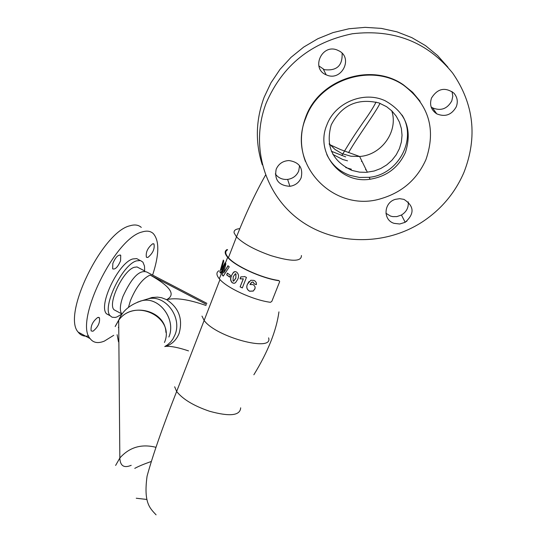 <?xml version="1.0" encoding="UTF-8"?>
<svg xmlns="http://www.w3.org/2000/svg" width="547" height="547" viewBox="0 0 547 547"><rect width="100%" height="100%" fill="white"/><g stroke="black" fill="none" stroke-linecap="round" stroke-linejoin="round"><path stroke-width="0.82" d="M149.092 298.525L148.155 298.812C165.303 294.32 182.527 317.356 174.958 334.867L172.879 339.037L170.835 341.779L167.56 344.822L164.756 346.572L167.56 344.822L170.835 341.779L172.879 339.037L174.958 334.867C182.527 317.356 165.303 294.32 148.155 298.812L141.905 300.7C159.136 296.187 176.469 319.386 168.866 337.014M137.523 302.156L141.905 300.7M139.054 268.009L137.017 266.943L134.302 267.292C123.246 270.232 107.41 303.394 114.008 309.746L121.707 313.855C119.561 310.662 119.971 304.864 122.952 296.46C131.567 277.705 139.506 269.562 146.76 272.023L206.896 303.359M120.579 260.782C117.837 267.045 115.198 269.739 112.661 268.857L112.826 263.435C115.554 257.186 118.186 254.478 120.73 255.305L120.579 260.782M97.694 317.479L99.458 317.786C100.115 322.737 97.954 327.222 92.969 331.243L91.151 330.921C90.549 325.916 92.73 321.438 97.694 317.479M147.84 257.473L146.411 257.268C145.57 252.338 147.642 247.853 152.606 243.812L153.987 244.003C154.876 248.878 152.825 253.37 147.84 257.473M141.283 227.408C138.5 224.892 134.767 224.338 130.09 225.74C102.487 231.579 61.866 314.928 78.166 332.104C80.648 335.448 84.142 336.726 88.655 335.926M152.613 275.073C159.3 254.499 159.512 240.653 153.235 233.528C150.5 231.032 146.815 230.506 142.186 231.942C114.87 237.979 74.112 321.554 90.105 338.579C93.291 342.839 98.043 343.68 104.368 341.102L113.728 335.304M140.032 260.447L136.716 258.608L132.832 258.943C118.542 262.594 97.995 305.458 106.508 313.793L110.07 315.612M144.668 270.929L144.49 266.081L142.924 262.157L140.408 260.522L136.531 260.871C122.296 264.55 101.721 307.448 110.179 315.763L112.128 317.246L115.253 317.451L117.072 316.904L121.851 314.026M278.943 311.865C276.379 330.675 268.016 351.639 253.863 374.763M122.104 314.067L121.707 313.855C119.561 310.662 119.971 304.864 122.952 296.46C131.567 277.705 139.506 269.562 146.76 272.023M268.584 337.841C273.89 352.576 215.839 337.116 204.14 320.453L201.98 316.084L204.14 320.453C215.839 337.116 273.89 352.576 268.584 337.841M326.778 154.507C331.591 164.551 339.311 171.505 349.95 175.361L359.4 177.44L369.163 177.317C398.353 174.671 417.429 139.102 402.045 115.027M351.94 170.411L359.516 172.148L366.237 172.346L374.21 170.999L380.739 168.517L386.729 164.893L391.953 160.257L396.233 154.78L399.413 148.64L401.375 142.07L402.038 135.3L401.389 128.566L399.426 122.111L396.24 116.183L391.925 110.986L386.633 106.72L379.023 102.952C357.464 97.851 341.526 105.168 331.215 124.907C325.376 146.063 332.282 161.235 351.94 170.411M118.494 341.813L117.106 334.689M115.185 326.443L118.685 320.152C131.56 301.657 165.426 310.539 165.905 332.398M118.384 327.605L118.74 326.716M168.886 337C176.49 319.38 159.156 296.187 141.926 300.693L140.217 301.13M164.449 342.477C175.587 317.342 134.726 297.301 118.685 320.282L115.185 326.573M327.161 75.219C341.533 81.086 353.095 58.659 339.496 51.131L337.048 49.968C321.609 43.739 310.778 68.758 326.197 74.836L327.161 75.219M318.826 65.879L324.344 69.674C336.774 71.103 342.689 65.626 342.101 53.237M431.521 98.002C429.327 104.716 431.07 110.002 436.738 113.844C445.135 117.277 451.644 114.925 456.266 106.809C458.154 101.68 457.36 97.12 453.901 93.134C445.053 86.843 437.593 88.464 431.521 98.002M431.118 106.911L432.527 107.855C440.814 111.239 447.241 108.921 451.795 100.901L452.8 96.19L452.02 91.513M403.973 199.388L399.713 198.67L395.385 199.347C383.632 202.575 382.756 220.085 394.107 223.354L399.713 224.003L405.19 222.294C414.708 213.74 414.305 206.103 403.973 199.388M385.922 213.262L390.51 216.065L392.828 216.626L396.848 216.605L401.45 215.019C406.489 211.88 408.753 207.504 408.233 201.877M301.151 177.782C303.291 167.895 299.236 162.151 289.001 160.551C282.915 160.88 278.642 163.765 276.187 169.208C274.204 179.915 278.779 185.611 289.91 186.301C295.257 185.467 299.004 182.63 301.151 177.782M275.312 173.932C278.314 177.994 282.416 179.819 287.626 179.409C292.905 178.589 296.604 175.785 298.717 170.999L299.571 165.707M463.986 172.312C455.138 192.859 441.279 209.371 422.414 221.856C384.931 246.3 333.848 245.521 299.079 219.655C264.269 193.891 249.965 145.358 266.15 103.151C282.457 65.36 311.195 42.228 352.357 33.757C393.977 28.929 427.412 42.037 452.649 73.072C473.9 103.916 477.675 136.996 463.986 172.312M406.872 221.193L405.074 222.061M262.293 164.797C255.141 142.5 255.757 119.984 264.139 97.25L270.997 82.754L280.023 69.346L291.018 57.353L303.729 47.063L317.848 38.734L333.048 32.588L348.952 28.759L365.17 27.35L381.314 28.389L396.999 31.849L411.829 37.64L425.47 45.606L437.593 55.541L447.925 67.206M326.901 124.86C335.058 102.556 364.001 90.583 385.232 100.805C405.84 112.463 412.588 129.632 405.471 152.319C398.537 167.526 386.75 176.496 370.1 179.231C340.357 184.113 314.867 152.551 326.901 124.86M425.983 159.492C417.245 179.136 402.476 192.127 381.669 198.465C334.005 213.911 285.937 163.806 305.978 117.543C319.393 79.746 371.481 62.529 403.782 85.359C428.882 104.621 436.28 129.331 425.983 159.492M305.417 161.474C300.002 146.876 300.118 132.046 305.752 116.996C319.147 79.24 371.174 62.043 403.44 84.847L412.616 92.272L420.123 101.284M366.114 169.707L365.485 169.789M351.386 169.208L345.725 167.567M227.6 249.788C224.961 251.312 225.145 253.849 228.154 257.398C235.224 266.033 261.671 278.143 278.71 280.474L279.626 281.356L279.544 281.958L271.838 301.356L270.485 302.306C253.165 300.118 226.403 287.784 219.326 278.806L224.099 266.464L220.523 273.069L219.839 272.064L223.32 260.064L223.778 260.981L221.193 269.903L225.015 262.751L225.897 263.763L223.75 272.864L227.942 265.733L229.268 266.84L223.279 276.071L222.15 274.963L224.099 266.464M227.395 273.117L230.39 275.319L229.692 277.124L226.697 274.915L227.395 273.117M231.47 275.592L233.692 272.085L235.046 271.579L236.564 272.037C238.704 273.958 239.087 276.392 237.726 279.332L235.47 282.765L234.061 283.319L232.352 282.861C230.355 280.926 230.061 278.505 231.47 275.592L233.234 272.673L235.107 271.579M244.447 276.461L246.444 277.411L242.321 287.941L240.119 286.888L243.258 278.867L240.051 278.861L240.824 276.878L243.907 276.727M256.345 284.659L254.191 283.872L253.165 282.156L251.914 282.143L249.972 284.543L252.83 284.577L253.911 285.172L255.046 286.792L255.08 288.358L253.295 291.072L249.596 291.23C246.786 289.554 246.082 287.202 247.49 284.16L250.834 280.262L253.856 280.399L254.929 280.946L256.194 282.416L256.345 284.659L256.454 283.743M218.93 270.758C216.14 272.399 216.27 275.079 219.326 278.806M227.135 249.507C224.379 251.052 224.55 253.651 227.648 257.295C234.841 266.074 261.726 278.375 279.038 280.741M247.49 284.16L249.035 281.5M254.191 283.872L256.345 284.59M254.205 283.804L253.193 282.095L251.948 282.081L250.505 283.503M255.155 287.613L254.84 289.042L253.288 291.004L249.617 291.168C246.827 289.5 246.136 287.148 247.538 284.105M240.119 286.888L243.34 278.833L240.051 278.861M240.154 278.833L240.906 276.898M240.208 286.854L242.348 287.879M234.246 283.298L232.489 282.847C230.513 280.926 230.219 278.505 231.627 275.592M233.678 281.137L235.86 278.197L235.983 273.89L235.415 273.76M235.86 278.197L235.839 273.897L235.36 273.76L233.227 276.714L233.077 281.008L233.596 281.144L235.73 278.211M227.538 273.233L226.697 274.915M226.875 274.936L229.726 277.042M222.15 274.963L224.373 265.972M222.355 275.004L223.34 275.975M228.085 265.856L223.75 272.864M225.159 262.929L221.193 269.903M223.47 260.386L219.839 272.064M220.058 272.126L220.598 272.932M147.875 298.867L151.984 297.5L157.509 297.13L161.625 297.746L166.603 299.66C178.896 307.776 183.067 319.024 179.115 333.403C176.38 340.097 171.813 344.46 165.399 346.477M128.456 307.332L130.494 300.453C136.258 286.758 142.822 278.293 150.179 275.052L206.486 304.419M206.062 305.513C188.783 299.428 175.628 297.472 166.603 299.66C176.12 294.792 170.65 286.594 150.179 275.052M332.863 154.418L342.743 159.492L347.509 160.818M239.853 228.632C235.6 229.015 233.685 230.437 234.116 232.919L236.489 236.872C243.292 243.668 254.745 249.911 270.854 255.599C291.421 261.808 301.609 261.781 301.418 255.517M391.755 110.822C398.613 131.212 381.635 155.122 359.625 156.483L350.948 156.223L342.087 153.666L334.99 149.454L329.164 143.683M361.382 161.399L361.998 161.317M240.673 407.823C240.167 415.665 229.795 416.807 209.549 411.255C193.788 405.874 182.821 399.283 176.647 391.488L174.664 386.777M115.615 465.435L119.841 458.01C129.365 447.282 141.352 443.699 155.813 447.275M136.251 498.235L146.897 499.466M137.01 266.943L144.743 270.97M99.458 317.786L98.583 317.315M106.508 313.793L110.179 315.763M78.166 332.104L90.105 338.579M153.987 244.003L153.447 243.723M120.73 255.305L120.012 254.936M188.53 350.894C178.507 347.523 170.91 346.019 165.748 346.367M228.427 257.699L236.489 236.872C245.883 213.309 255.558 192.722 265.521 175.115M331.338 151.252L345.683 156.88M329.294 144.429L340.603 149.598L359.625 156.483L367.365 172.257M341.834 155.553C353.615 135.786 356.747 131.868 363.543 121.817C369.246 113.906 373.423 107.315 376.076 102.05M219.976 279.538L176.647 391.488C162.671 426.892 152.811 455.125 147.068 476.184C143.471 502.755 149.803 508.095 156.08 514.836M380.015 103.315C375.447 112.901 357.943 136.176 348.548 152.654M131.212 465.312C123.971 468.348 120.183 465.914 119.841 458.01L118.685 320.152M150.91 461.606C143.635 464.184 138.261 466.434 134.774 468.369M118.685 320.282C122.234 311.045 129.981 304.515 141.926 300.693M432.527 107.855L436.738 113.844M403.782 85.359L403.44 84.847M370.1 179.231L369.163 177.317M287.626 179.409L289.91 186.301M401.45 215.019L405.19 222.294M323.386 69.291L326.197 74.836M225.371 263.175L227.648 257.295M224.502 265.999L225.521 263.353"/></g></svg>
